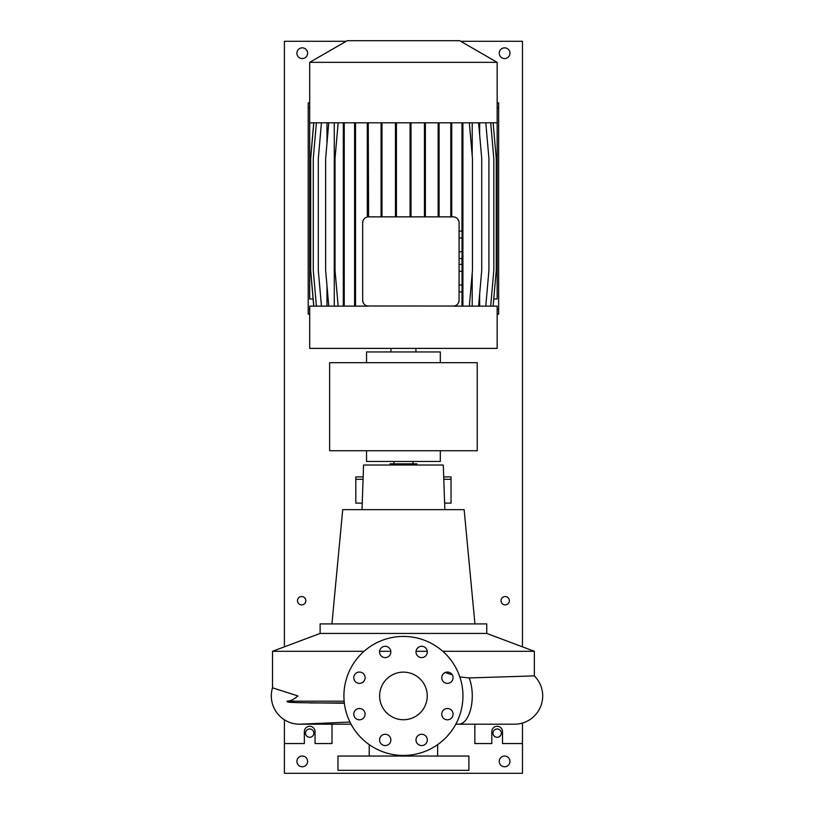 <?xml version="1.0" encoding="UTF-8"?>
<svg xmlns="http://www.w3.org/2000/svg" width="814" height="814" viewBox="0 0 814 814"><rect width="100%" height="100%" fill="white"/><g stroke="black" fill="none" stroke-linecap="round" stroke-linejoin="round"><path stroke-width="1.22" d="M403.429 672.13A23.809 23.809 0 0 0 379.629 695.929A23.809 23.809 0 0 0 403.429 719.739A23.809 23.809 0 0 0 427.238 695.929A23.809 23.809 0 0 0 403.429 672.13M385.205 646.296A5.657 5.657 0 0 0 379.558 651.943A5.657 5.657 0 0 0 385.205 657.6A5.657 5.657 0 0 0 390.862 651.943A5.657 5.657 0 0 0 385.205 646.296M359.442 672.059A5.657 5.657 0 0 0 353.785 677.716A5.657 5.657 0 0 0 359.442 683.363A5.657 5.657 0 0 0 365.099 677.716A5.657 5.657 0 0 0 359.442 672.059M359.442 708.495A5.657 5.657 0 0 0 353.785 714.153A5.657 5.657 0 0 0 359.442 719.81A5.657 5.657 0 0 0 365.099 714.153A5.657 5.657 0 0 0 359.442 708.495M385.205 734.269A5.657 5.657 0 0 0 379.558 739.916A5.657 5.657 0 0 0 385.205 745.573A5.657 5.657 0 0 0 390.862 739.916A5.657 5.657 0 0 0 385.205 734.269M421.652 734.269A5.657 5.657 0 0 0 415.995 739.916A5.657 5.657 0 0 0 421.652 745.573A5.657 5.657 0 0 0 427.299 739.916A5.657 5.657 0 0 0 421.652 734.269M447.415 708.495A5.657 5.657 0 0 0 441.758 714.153A5.657 5.657 0 0 0 447.415 719.81A5.657 5.657 0 0 0 453.072 714.153A5.657 5.657 0 0 0 447.415 708.495M447.415 672.059A5.657 5.657 0 0 0 441.758 677.716A5.657 5.657 0 0 0 447.415 683.363A5.657 5.657 0 0 0 453.072 677.716A5.657 5.657 0 0 0 447.415 672.059M421.652 646.296A5.657 5.657 0 0 0 415.995 651.943A5.657 5.657 0 0 0 421.652 657.6A5.657 5.657 0 0 0 427.299 651.943A5.657 5.657 0 0 0 421.652 646.296M514.417 724.206L455.799 724.206L514.417 724.206A28.266 28.266 0 0 0 534.36 675.895L469.159 677.93L459.839 676.973M300.895 724.175A28.266 28.266 0 0 1 300.885 724.175A28.266 28.266 -90 0 1 299.583 724.206L299.583 724.206A28.266 28.266 -90 0 1 272.497 687.82L272.497 687.82A28.266 28.266 0 0 0 297.079 724.094L298.687 724.185M298.28 724.175L298.28 724.175A28.266 28.266 0 0 1 297.079 724.094M486.752 633.445L320.116 633.445L320.116 623.921L486.752 623.921L486.752 633.445L534.36 651.302L442.796 651.302M427.269 651.302L416.035 651.302M445.136 672.537L452.309 674.887M344.363 703.245L296.337 702.645C293.223 702.268 286.691 702.716 287.016 701.19C290.557 701.078 294.159 699.318 297.843 695.929L272.497 687.82L272.497 651.302L364.062 651.302M416.819 465.028L416.819 463.838L390.038 463.838L390.038 465.028M474.938 623.921L464.133 509.656L342.725 509.656L331.919 623.921M444.851 509.656L443.284 465.028L363.573 465.028L362.016 509.656M468.895 756.043L337.963 756.043L337.963 770.329L468.895 770.329L468.895 756.043M284.401 719.779L284.401 743.548L304.344 743.548L304.344 731.644A5.352 5.352 0 0 1 309.696 726.281A5.352 5.352 0 0 1 315.049 731.644L315.049 743.548L332.01 743.548L332.01 724.206M474.847 724.206L474.847 743.548L491.809 743.548L491.809 731.644A5.352 5.352 0 0 1 497.161 726.281A5.352 5.352 0 0 1 502.513 731.644L502.513 743.548L522.456 743.548L522.456 723.036M403.429 755.443A59.514 59.514 0 0 0 462.942 695.929A59.514 59.514 0 0 0 403.429 636.426A59.514 59.514 0 0 0 343.915 695.929A59.514 59.514 0 0 0 403.429 755.443M363.156 476.923L355.82 476.923L355.82 479.304L363.075 479.304M444.617 503.113L451.037 503.113L451.037 476.923L443.701 476.923M451.037 479.304L443.783 479.304M362.24 503.113L355.82 503.113L355.82 479.304M390.822 651.302L379.589 651.302M329.629 362.668L329.629 450.742L477.228 450.742L477.228 362.668L329.629 362.668M366.534 450.742L366.534 461.457L440.323 461.457L440.323 450.742M440.323 362.668L440.323 351.953L366.534 351.953L366.534 362.668M415.923 351.953L415.923 348.382M390.934 351.953L390.934 348.382M347.191 40.7L459.666 40.7L497.161 62.342L309.696 62.342L347.191 40.7M309.696 62.342L309.696 122.822L497.161 122.822L497.161 62.342M454.192 306.033L367.307 305.983C364.509 305.25 362.963 303.317 362.668 300.173A5.952 5.952 0 0 0 368.61 306.125L309.696 306.125L309.696 348.382L497.161 348.382L497.161 306.125L453.123 306.125A5.952 5.952 0 0 0 459.076 300.173L459.076 222.812A5.952 5.952 0 0 0 453.123 216.86L368.61 216.86A5.952 5.952 0 0 0 362.668 222.812C362.952 219.678 364.509 217.735 367.307 217.002L367.307 122.822M309.696 117.47L309.696 298.982L313.105 298.982M497.161 117.47L497.161 298.982L493.752 298.982M459.076 271.286L462.047 271.286L462.047 264.408L459.076 264.408M462.047 271.286L462.047 285.022L459.076 285.022M462.047 285.022L462.047 291.9L459.076 291.9M457.875 219.231L458.923 221.489M459.035 222.141L459.076 222.812M459.076 300.173L458.923 301.495M472.212 122.822L472.212 155.82M472.212 273.138L472.212 306.125M479.66 122.822L479.66 134.931M479.66 294.027L479.66 306.125M326.984 122.822L326.984 143.244M326.984 285.714L326.984 306.125M368.243 122.822L368.61 216.86M334.269 122.822L334.269 306.125M316.402 122.822L313.278 158.537L313.278 270.411L316.402 306.125M362.668 222.812L362.668 300.173M459.076 237.953L462.047 237.953L462.047 231.084L459.076 231.084M462.047 237.953L462.047 251.699L459.076 251.699M462.047 251.699L462.047 258.567L459.076 258.567M368.243 158.537L367.307 158.537M439.092 122.822L439.092 158.537L438.156 158.537L438.156 216.86M439.092 158.537L439.092 216.86M438.156 122.822L438.156 158.537M411.009 122.822L411.009 158.537L410.073 158.537L410.073 216.86M411.009 158.537L411.009 216.86M410.073 122.822L410.073 158.537M425.386 122.822L425.386 158.537L424.45 158.537L424.45 216.86M425.386 158.537L425.386 216.86M424.45 122.822L424.45 158.537M396.408 122.822L396.408 158.537L395.472 158.537L395.472 216.86M396.408 158.537L396.408 216.86M395.472 122.822L395.472 158.537M382 122.822L382 158.537L381.064 158.537L381.064 216.86M382 158.537L382 216.86M381.064 122.822L381.064 158.537M451.729 122.822L451.729 158.537L450.793 158.537L450.793 216.86M451.729 158.537L451.729 216.86M450.793 122.822L450.793 158.537M313.726 122.822L310.602 158.537L310.602 270.411L313.726 306.125M328.764 122.822L325.641 158.537L325.641 270.411L328.764 306.125M493.131 122.822L496.255 158.537L496.255 270.411L493.131 306.125M321.438 122.822L318.315 158.537L318.315 270.411L321.438 306.125M490.689 122.822L493.813 158.537L493.813 270.411L490.689 306.125M478.601 122.822L481.725 158.537L481.725 270.411L478.601 306.125M354.589 122.822L354.589 306.125M355.525 122.822L355.525 158.537L354.589 158.537M355.525 158.537L355.525 270.411L354.589 270.411M355.525 270.411L355.525 306.125M344.241 122.822L344.241 306.125M343.315 122.822L343.315 306.125M344.241 158.537L343.315 158.537M344.241 270.411L343.315 270.411M338.156 122.822L335.032 158.537L335.032 270.411L338.156 306.125M313.807 122.822L310.683 158.537L310.683 270.411L313.807 306.125M461.976 122.822L461.976 231.084M462.912 122.822L462.912 158.537L461.976 158.537M461.976 258.567L461.976 264.408M462.912 158.537L462.912 270.411L462.047 270.411M461.976 291.9L461.976 306.125M462.912 270.411L462.912 306.125M469.332 122.822L472.456 158.537L472.456 270.411L469.332 306.125M485.795 122.822L488.919 158.537L488.919 270.411L485.795 306.125M301.658 596.55A4.162 4.162 0 0 0 297.497 600.712A4.162 4.162 0 0 0 301.658 604.883A4.162 4.162 0 0 0 305.83 600.712A4.162 4.162 0 0 0 301.658 596.55M505.199 596.55A4.162 4.162 0 0 0 501.027 600.712A4.162 4.162 0 0 0 505.199 604.883A4.162 4.162 0 0 0 509.361 600.712A4.162 4.162 0 0 0 505.199 596.55M497.161 728.968A4.162 4.162 0 0 0 492.999 733.129A4.162 4.162 0 0 0 497.161 737.291A4.162 4.162 0 0 0 501.332 733.129A4.162 4.162 0 0 0 497.161 728.968M309.696 728.968A4.162 4.162 0 0 0 305.535 733.129A4.162 4.162 0 0 0 309.696 737.291A4.162 4.162 0 0 0 313.858 733.129A4.162 4.162 0 0 0 309.696 728.968M302.259 756.043A5.352 5.352 0 0 0 296.907 761.395A5.352 5.352 0 0 0 302.259 766.757A5.352 5.352 0 0 0 307.611 761.395A5.352 5.352 0 0 0 302.259 756.043M504.599 756.043A5.352 5.352 0 0 0 499.247 761.395A5.352 5.352 0 0 0 504.599 766.757A5.352 5.352 0 0 0 509.961 761.395A5.352 5.352 0 0 0 504.599 756.043M504.599 47.843A5.352 5.352 0 0 0 499.247 53.195A5.352 5.352 0 0 0 504.599 58.557A5.352 5.352 0 0 0 509.961 53.195A5.352 5.352 0 0 0 504.599 47.843M302.259 47.843A5.352 5.352 0 0 0 296.907 53.195A5.352 5.352 0 0 0 302.259 58.557A5.352 5.352 0 0 0 307.611 53.195A5.352 5.352 0 0 0 302.259 47.843M346.164 41.29L284.401 41.29L284.401 646.835M284.401 743.548L284.401 773.3L522.456 773.3L522.456 743.548M460.704 41.29L522.456 41.29L522.456 646.835M497.161 102.89L498.646 102.89L498.646 314.163L497.161 314.163M309.696 107.651L308.211 107.651L308.211 309.401L309.696 309.401M308.211 107.651L308.211 102.89L309.696 102.89M309.696 314.163L308.211 314.163L308.211 309.401M458.679 724.206A28.266 13.604 -90 0 0 472.273 695.929A28.266 13.604 -90 0 0 469.159 677.93M344.332 702.95L309.798 702.95M344.149 701.19L287.016 701.19M498.646 107.651L497.161 107.651M497.161 309.401L498.646 309.401M349.959 722.059L299.583 724.206L351.058 724.206M534.36 651.302L534.36 675.895M412.952 461.457L412.952 463.838M437.647 744.627L437.647 756.043M369.21 744.627L369.21 756.043M320.116 633.445L272.497 651.302M393.905 461.457L393.905 463.838"/></g></svg>
